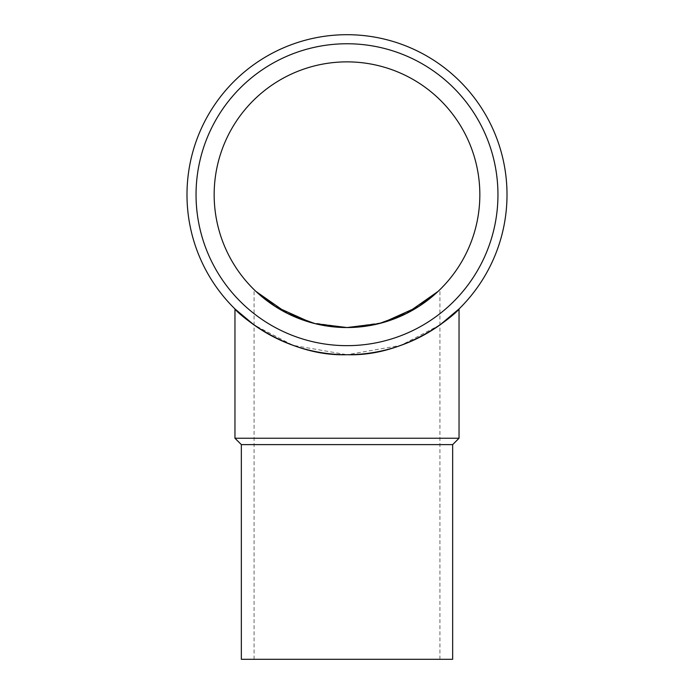 <?xml version="1.0" encoding="UTF-8"?>
<svg xmlns="http://www.w3.org/2000/svg" width="694" height="694" viewBox="0 0 694 694"><rect width="100%" height="100%" fill="white"/><g stroke="black" fill="none" stroke-linecap="round" stroke-linejoin="round"><path stroke-width="0.52" stroke-dasharray="3.47 2.6" d="M347 345.655A150.954 150.954 0 0 1 196.046 194.71A150.954 150.954 0 0 1 347 43.757A150.954 150.954 0 0 1 497.954 194.71A150.954 150.954 0 0 1 347 345.655A150.954 150.954 0 0 1 196.046 194.71A150.954 150.954 0 0 1 347 43.757A150.954 150.954 0 0 1 497.954 194.71A150.954 150.954 0 0 1 347 345.655A150.954 150.954 0 0 1 196.046 194.71A150.954 150.954 0 0 1 347 43.757A150.954 150.954 0 0 1 497.954 194.71A150.954 150.954 0 0 1 347 345.655M439.918 324.974L400.959 345.343L347 354.712A160.01 160.01 0 0 1 186.99 194.71A160.01 160.01 0 0 1 347 34.7A160.01 160.01 0 0 1 507.01 194.71A160.01 160.01 0 0 1 347 354.712L293.042 345.343L254.082 324.974M241.339 444.611L452.661 444.611M241.339 659.3L452.661 659.3M234.962 438.244L459.038 438.244M479.84 194.71A132.84 132.84 0 0 0 347 61.87A132.84 132.84 0 0 0 214.16 194.71A132.84 132.84 0 0 0 347 327.542A132.84 132.84 0 0 0 479.84 194.71M255.939 291.419L254.082 289.641L255.939 291.419M310.817 322.519L347 327.542L383.183 322.519M438.061 291.419L439.918 289.641L438.061 291.419M254.082 659.3L254.082 289.641M439.918 659.3L439.918 289.641"/><path stroke-width="1.04" d="M347 354.712A160.01 160.01 0 0 1 186.99 194.71A160.01 160.01 0 0 1 347 34.7A160.01 160.01 0 0 1 507.01 194.71A160.01 160.01 0 0 1 347 354.712C409.616 356.863 459.185 310.513 459.038 308.943C459.185 310.513 409.616 356.863 347 354.712C284.384 356.863 234.815 310.513 234.962 308.943L254.082 324.974M347 345.655A150.954 150.954 0 0 1 196.046 194.71A150.954 150.954 0 0 1 347 43.757A150.954 150.954 0 0 1 497.954 194.71A150.954 150.954 0 0 1 347 345.655M241.339 444.611L241.339 659.3L452.661 659.3L452.661 444.611L241.339 444.611L234.962 438.244L234.962 308.943M452.661 444.611L459.038 438.244L234.962 438.244M214.16 194.71A132.84 132.84 0 0 1 347 61.87A132.84 132.84 0 0 1 479.84 194.71A132.84 132.84 0 0 1 347 327.542A132.84 132.84 0 0 1 214.16 194.71M383.183 322.519L418.716 306.522L438.061 291.419L406.632 313.402L379.045 323.621L347 327.542L314.955 323.621L287.368 313.402L255.939 291.419L275.284 306.522L310.817 322.519M459.038 438.244L459.038 308.943L439.918 324.974"/></g></svg>

